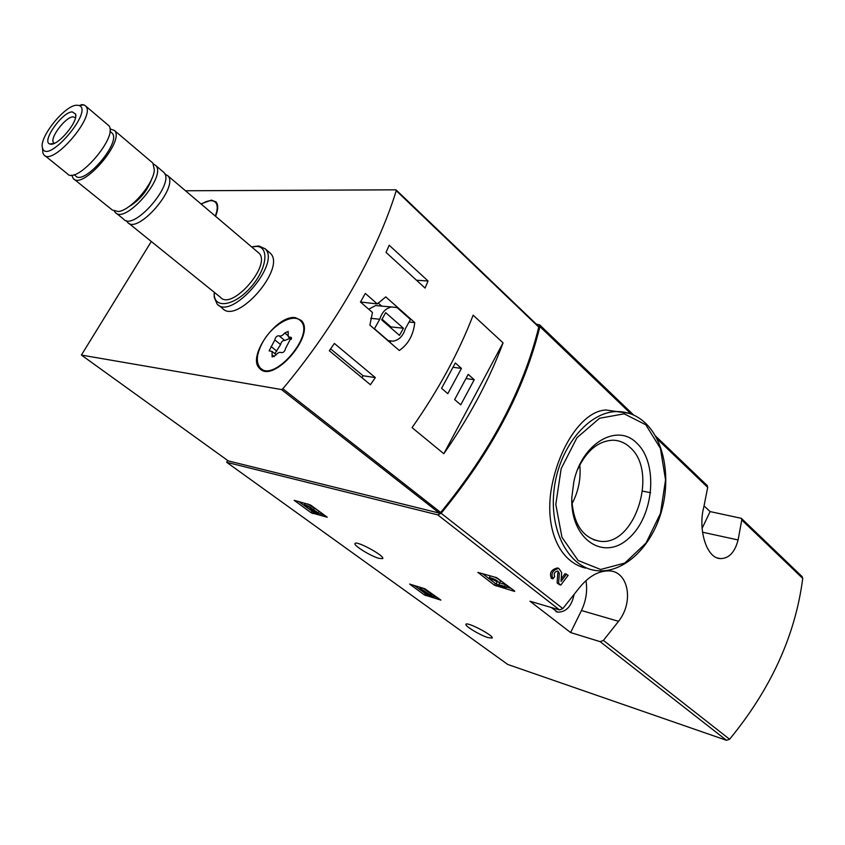 <?xml version="1.0" encoding="UTF-8"?>
<svg xmlns="http://www.w3.org/2000/svg" width="845" height="845" viewBox="0 0 845 845"><rect width="100%" height="100%" fill="white"/><g stroke="black" fill="none" stroke-linecap="round" stroke-linejoin="round"><path stroke-width="1.27" d="M707.054 485.421L707.709 487.354L703.695 507.613C698.054 528.368 705.997 558.133 720.257 558.598C728.844 558.661 734.791 552.44 738.097 539.955L741.773 519.992L741.361 518.334L710.117 511.584L704.096 505.912M536.311 324.142L539.649 324.871L539.892 326.571C524.65 389.344 491.737 451.579 441.143 513.285L437.763 514.88L226.682 462.31L227.717 460.514M557.288 567.977C551.162 569.625 549.208 573.09 551.426 578.381L552.936 578.793L554.69 576.522C553.507 573.692 554.552 571.833 557.827 570.966L559.337 573.174L557.827 572.762L557.109 582.913L559.263 584.634L560.774 585.057L568.146 575.339L565.083 573.67L561.238 578.793M616.882 411.557L605.928 409.983C583.663 410.881 560.425 444.037 552.176 484.365C543.884 524.449 557.214 561.249 585.479 568.093M578.381 588.986L562.812 608.59L559.527 609.942L529.995 601.228L570.597 632.546L600.172 641.672L603.414 640.394L618.551 621.318C633.877 602.02 628.49 572.72 610.47 570.945C599.031 570.217 588.331 576.237 578.381 588.986M802.011 576.501L802.729 578.403C795.43 635.134 771.052 688.749 729.594 739.248L726.499 740.304L507.75 664.466L226.682 462.31M514.689 591.067L496.723 577.674L477.9 572.403L494.409 585.173L495.307 583.441L497.209 584.36M494.409 585.173L514.552 591.405M424.433 594.933L440.91 600.119L424.866 588.733L409.603 584.064L424.433 594.933L425.215 593.443L427.221 594.362M311.161 512.788L327.226 517.203L310.506 505.004L294.155 500.303L311.161 512.788L312.037 511.214L313.791 512.059M378.866 558.344L382.627 558.629C385.859 556.517 356.97 540.557 355.101 543.419C352.629 544.919 370.311 555.989 378.866 558.344M487.776 637.553L492.117 638.091C494.631 636.063 467.19 621.529 465.986 624.254C464.18 625.606 479.485 634.944 487.776 637.553M566.583 574.082L561.059 581.434L561.65 572.509L558.798 568.368L557.288 567.967M559.337 573.174L558.619 583.335L557.109 582.913M552.936 578.793C550.718 573.501 552.672 570.026 558.798 568.368M560.774 585.057L558.619 583.335M636.676 443.055C658.646 463.134 654.041 516.485 628.691 538.36C603.721 561.671 570.185 539.374 571.79 497.663L573.839 481.713C581.761 443.35 617.167 422.753 636.676 443.055M577.631 469.514C586.409 450.765 598.112 440.995 612.72 440.213C619.153 440.298 624.877 442.653 629.895 447.29C658.889 471.436 634.922 546.937 599.644 541.212C582.522 537.864 573.237 523.689 571.769 498.687M579.797 464.93C581.064 478.65 578.455 491.589 571.991 503.757M570.597 632.546L581.455 610.523C586.113 600.689 587.613 590.729 585.965 580.673M574.04 594.679C571.547 606.404 566.065 612.213 557.626 612.139L551.32 607.523M702.111 528.336L710.117 511.584M298.56 501.434L312.037 511.214M318.111 513.242L324.005 514.858M307.591 506.345L307.2 507.042L305.784 506.662L304.253 504.887C307.411 505.416 310.474 507.042 313.411 509.788C316.59 511.552 318.121 512.767 318.016 513.422C316.537 513.506 314.002 512.376 310.421 510.021L310.907 509.134M318.069 513.327L318.892 511.838C318.998 511.172 317.466 509.957 314.298 508.194L307.728 503.884M313.411 509.788L314.298 508.194M307.2 507.042L306.386 506.102L309.291 507.18L311.013 508.648L310.02 508.489L315.787 511.912L311.837 510.412L312.164 509.81M311.837 510.412L310.421 510.021M310.02 508.489L310.368 507.877M414.177 585.416L425.215 593.443M433.062 596.19L437.372 597.542M421.296 588.965L419.838 588.511L420.514 589.578L428.595 595.45L432.767 596.76L421.296 588.965L421.898 587.814M419.838 588.511L420.44 587.36M429.999 595.303L430.792 593.792L423.081 588.173M431.362 595.725L432.154 594.215L430.792 593.792M432.767 596.76L433.559 595.25L432.154 594.215M482.484 573.618L495.307 583.441M506.451 587.032L511.257 588.426M498.782 584.677L499.553 583.05C496.892 580.114 493.491 578.329 489.361 577.705L490.596 579.3L492.392 579.807L491.727 578.962L497.166 581.814L496.311 583.673L498.476 585.331L506.176 587.56L504.602 586.356L498.782 584.677L500.451 581.286C500.282 580.335 498.37 578.941 494.705 577.103M504.602 586.356L505.5 584.603L499.68 582.923M506.176 587.56L507.074 585.807L505.5 584.603M492.392 579.807L492.772 579.057M377.292 303.936L365.336 293.426L360.456 302.024L372.476 312.481L369.888 325.124L399.294 350.485C408.293 344.253 413.437 334.958 414.747 322.6L385.764 296.891L377.292 303.936L360.477 301.992M185.488 190.769L395.809 189.819L396.242 190.674C377.514 251.715 336.173 325.071 282.853 388.763L281.459 389.545L81.405 355.069L151.308 241.501M538.254 326.181L538.761 327.078C523.488 389.397 490.797 451.188 440.689 512.461L439.337 513.105L228.256 460.895L81.405 355.069M386.038 252.391L389.207 245.24L428.077 281.015L425.067 288.071L386.038 252.391M370.437 384.728L329.328 350.738L334.377 343.45L375.328 377.588L370.437 384.728M473.147 315.185C458.74 352.608 438.386 390.084 412.064 427.633L443.815 453.723C469.524 416.828 489.276 379.87 503.06 342.859L473.147 315.185M268.794 251.905L270.379 253.268C286.592 268.097 236.537 325.388 222.415 308.256L218.443 305.077M295.444 317.678L301.2 320.403C316.474 334.134 273.284 384.264 259.764 368.536C246.381 357.435 276.748 314.34 295.444 317.678M200.994 203.93L211.419 200.107L216.003 201.902C218.401 204.786 218.253 209.592 215.581 216.309M215.866 202.673L216.732 202.927M300.292 320.604L301.855 321.184M262.182 370.184L261.295 368.779M76.546 105.213L79.018 105.456C94.386 110.315 46.813 165.652 42.514 147.981C38.585 138.01 64.505 105.477 76.546 105.213M72.237 111.867L75.606 114.033C78.574 121.849 56.678 147.326 49.887 143.977C41.099 141.981 62.002 112.036 72.237 111.867M81.215 104.611L84.014 104.896L85.746 106.09C96.235 115.86 52.411 166.814 43.887 154.815L42.831 152.85L42.588 149.206M107.547 124.606L108.604 125.493C119.451 135.57 76.103 185.868 67.188 173.616L44.806 155.554M111.16 132.338L112.1 133.13C121.817 142.14 83.454 186.65 75.448 175.697L74.096 174.619M109.892 128.852L114.466 130.479C125.409 140.619 82.176 190.759 73.166 178.443L71.74 175.063M151.751 162.124L152.871 163.074L154.36 169.834C153.632 183.978 130.795 210.373 118.332 211.535L112.311 210.025L74.117 179.214M151.878 178.548C147.463 190.854 139.626 200.349 128.377 207.004M153.526 164.014L155.681 165.451C167.236 176.119 124.859 225.087 115.163 212.338L114.434 211.345M162.768 171.482L163.898 172.443C175.58 183.196 133.373 231.931 123.55 219.098L116.177 213.141M164.891 174.059L167.785 175.728C179.51 186.534 137.397 235.163 127.51 222.288L126.412 220.629M257.704 252.063L258.95 253.13C271.9 264.929 231.678 310.992 220.45 297.292L128.524 223.112M251.652 246.93L256.743 246.402C269.671 246.909 266.84 269.154 250.965 287.099C235.322 305.256 215.285 309.27 214.26 295.158L214.207 292.254M253.236 246.603L258.897 245.969L265.161 248.8C281.29 263.566 231.097 321.037 217.059 303.968L214.207 297.239L214.176 293.859M54.407 143.291L53.689 142.773C49.021 138.749 65.371 116.885 73.05 116.842L75.469 117.782M389.925 342.415L390.865 341.222M414.747 322.6L409.064 322.019M381.665 306.091L378.095 302.954M380.905 306.027L375.613 305.552L368.726 309.217M410.469 319.484L397.013 307.548L391.457 306.978C385.785 308.235 381.887 312.323 379.764 319.241L374.43 328.747L388.204 340.62L393.126 341.19C399.03 340.091 403.086 335.972 405.283 328.832L410.469 319.484M370.723 318.333L379.764 319.241M403.435 328.23L385.69 312.65L381.655 319.854L399.463 335.38L403.435 328.23L390.908 326.899L382.035 319.167M390.527 327.585L390.908 326.899M416.49 280.234L428.077 281.015M361.966 377.715L363.054 375.75L375.328 377.588M363.054 375.75L330.627 348.879M474.235 379.711L468.204 374.377L454.642 399.569L460.757 404.829L474.235 379.711L465.954 378.549M461.444 368.399L455.318 362.98L441.586 388.32L447.797 393.675L461.444 368.399L452.983 367.279M443.815 453.723L503.06 342.859M201.268 204.152C207.828 200.191 212.591 199.61 215.549 202.399C217.841 205.145 217.756 209.697 215.295 216.066M262.911 341.876C272.608 324.469 293.648 312.597 300.672 320.973C315.576 334.377 273.442 383.271 260.26 367.934C255.623 362.294 256.51 353.611 262.911 341.876M272.09 354.921L272.037 351.425L269.122 350.876L274.826 339.922C275.47 337.07 276.875 335.697 279.03 335.803C280.635 336.553 282.547 335.623 284.765 332.993L288.166 331.462L288.24 336.828L291.282 337.398L285.536 348.446C284.892 351.362 283.466 352.745 281.269 352.629C279.642 351.826 277.72 352.756 275.481 355.407L272.122 356.928L272.09 354.921L274.234 356.632M263.756 370.723L261.612 369.001M290.046 338.296L284.797 340.482C282.642 340.377 281.237 341.75 280.603 344.591L274.847 353.675M707.709 487.354L656.882 438.661M631.194 414.039L539.892 326.571M562.812 608.59L441.143 513.285M729.594 739.248L603.414 640.394M802.729 578.403L741.773 519.992M559.527 609.942L437.763 514.88M726.499 740.304L600.172 641.672M605.928 409.983L616.618 411.557C627.687 411.473 637.405 415.434 645.781 423.44C665.585 442.579 671.321 482.157 660.061 515.989C648.928 549.831 621.836 573.987 596.042 570.555C568.579 567.365 548.732 530.164 554.214 488.516C559.358 446.857 588.553 411.864 616.618 411.557L629.145 413.332M645.791 424.771L660.41 448.378L665.543 479.897L660.441 513.464L646.045 543.008L624.846 563.045L600.658 569.477L578.138 560.499L561.967 537.325L555.799 504.391L561.175 468.616L576.934 437.742L599.559 418.254L624.17 413.828L645.791 424.771M618.551 621.318L581.455 610.523M738.097 539.955L702.501 532.213M312.671 513.57L313.537 511.996M425.859 595.672L426.64 594.172M496.089 586.029L496.976 584.296M499.553 583.05L500.451 581.286M440.689 512.461L282.853 388.763M538.761 327.078L396.242 190.674M439.337 513.105L281.459 389.545M276.822 351.14L271.023 346.482M280.603 344.591L274.826 339.922M284.797 340.482L279.03 335.803M287.744 335.423L284.765 332.993M291.567 338.327L290.173 337.187M707.328 485.685L655.34 435.83M633.729 415.106L539.649 324.871M802.296 576.765L741.361 518.334M599.644 541.212L593.539 539.744M720.257 558.598L717.236 557.89M650.661 492.73L642.601 491.125M557.626 612.139L555.989 611.653M304.253 504.887L305.14 503.293M489.361 577.705L490.258 575.941M538.666 326.392L396.199 189.988M259.764 368.536L261.158 369.635M42.514 147.981L42.831 152.85M79.018 105.456L84.014 104.896M85.746 106.09L108.604 125.493M109.903 131.271L112.1 133.13M114.466 130.479L152.871 163.074M155.681 165.451L163.898 172.443M167.785 175.728L258.95 253.13M214.26 295.158L214.207 297.239M256.743 246.402L258.897 245.969M265.161 248.8L270.379 253.268M75.723 116.272L75.606 114.033M54.069 143.439L49.887 143.977M375.613 305.552L391.457 306.978M215.549 202.399L217.123 203.751M300.672 320.973L302.763 322.716M276.093 354.668L272.037 351.425M291.324 339.341L288.494 337.039"/></g></svg>
